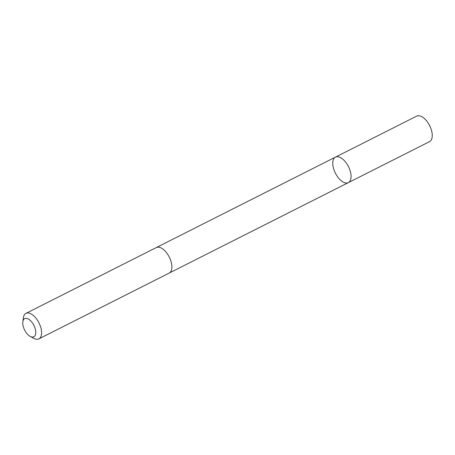 <?xml version="1.0" encoding="UTF-8"?>
<svg xmlns="http://www.w3.org/2000/svg" width="455" height="455" viewBox="0 0 455 455"><rect width="100%" height="100%" fill="white"/><g stroke="black" fill="none" stroke-linecap="round" stroke-linejoin="round"><path stroke-width="0.68" d="M351.067 176.978A14.293 7.297 63.2 0 1 348.354 182.626A14.293 7.297 63.2 0 1 335.398 173.156A14.293 7.297 63.2 0 1 335.471 157.112A14.293 7.297 63.2 0 1 345.624 162.145A14.293 7.297 63.2 0 1 351.067 176.978A14.293 7.297 63.2 0 1 348.354 182.626L429.537 141.641A14.293 7.297 -116.8 0 0 432.25 135.994A14.293 7.297 -116.8 0 0 430.521 127.588A14.293 7.297 -116.8 0 0 428.547 123.675A14.293 7.297 -116.8 0 0 416.655 116.122L335.471 157.112A14.293 7.297 63.2 0 1 345.624 162.145A14.293 7.297 63.2 0 1 351.067 176.978M30.195 336.41L33.744 338.338A14.293 7.297 -116.8 0 0 38.874 338.878L169.18 273.091A14.293 7.297 -116.8 0 0 169.254 257.041A14.293 7.297 -116.8 0 0 156.292 247.571L25.986 313.358A14.293 7.297 -116.8 0 0 23.376 317.806L22.824 321.804A10.169 5.193 -116.8 0 0 22.75 322.658A10.169 5.193 -116.8 0 0 30.195 336.41A10.169 5.193 -116.8 0 0 35.774 332.07A10.169 5.193 -116.8 0 0 29.62 319.893A10.169 5.193 -116.8 0 0 22.824 321.804M38.874 338.878A14.293 7.297 -116.8 0 0 38.942 322.828A14.293 7.297 -116.8 0 0 25.986 313.358M429.6 125.574L428.547 123.675M429.691 125.552L430.521 127.588M169.357 272.994L348.354 182.626M156.48 247.48L335.471 157.112"/></g></svg>
